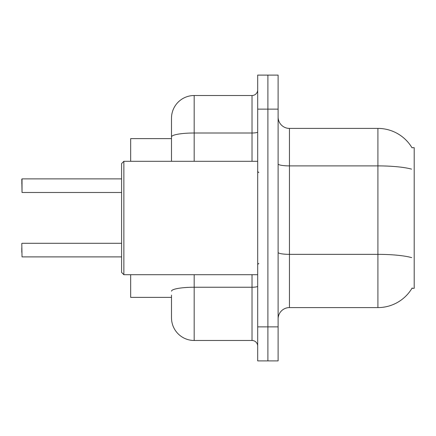 <?xml version="1.0" encoding="UTF-8"?>
<svg xmlns="http://www.w3.org/2000/svg" width="436" height="436" viewBox="0 0 436 436"><rect width="100%" height="100%" fill="white"/><g stroke="black" fill="none" stroke-linecap="round" stroke-linejoin="round"><path stroke-width="0.65" d="M412.151 287.978A39.692 39.692 0 0 1 377.908 307.593A39.692 39.692 0 0 0 411.949 288.316L414.2 288.316L414.2 147.684L411.949 147.684A39.692 39.692 0 0 0 377.908 128.407L289.45 128.407A11.341 11.341 0 0 1 278.108 117.066A11.341 11.341 0 0 0 289.45 128.407L289.45 307.593A11.341 11.341 0 0 0 278.108 318.934M171.501 158.791L171.501 130.675L171.501 138.615L130.675 138.615L130.675 161.293M171.501 297.385L130.675 297.385L130.675 274.707M267.9 326.875L267.9 360.899L278.108 360.899L278.108 326.875L267.9 326.875L267.9 360.899L257.692 360.899L257.692 326.875L267.9 326.875L267.9 109.125L267.9 326.875M257.692 326.875L257.692 75.101L267.9 75.101L267.9 109.125L267.9 75.101L278.108 75.101L278.108 326.875M411.584 169.135A39.692 6.894 180 0 0 377.908 165.893L377.908 128.407A39.692 39.692 0 0 1 412.036 147.826A39.692 39.692 0 0 0 377.908 128.407A39.692 39.692 0 0 1 411.949 147.684M411.704 257.632A39.692 6.894 180 0 0 377.908 254.352L377.908 307.593L289.45 307.593M171.501 295.118L171.501 317.8A22.683 22.683 0 0 0 194.184 340.483L252.024 340.483L252.024 274.707M257.692 75.101L267.9 75.101M171.501 161.293L171.501 118.2A22.683 22.683 0 0 1 194.184 95.517L252.024 95.517A5.668 5.668 0 0 0 257.692 89.849M257.692 346.151A5.668 5.668 0 0 0 252.024 340.483M21.8 252.362L21.8 247.828M21.8 183.414L22.029 178.88L121.6 178.88M22.029 178.88L22.029 192.483L21.8 179.109M21.8 243.517L22.029 256.891L121.6 256.891M123.868 274.707L121.6 272.435L121.6 163.565L123.868 161.293L123.868 274.707L257.692 274.707M278.108 252.384A11.341 1.967 -0 0 0 289.45 254.352L377.908 254.352L377.908 165.893L289.45 165.893A11.341 1.967 0 0 1 278.108 163.925M278.108 109.125L257.692 109.125M194.184 274.707L194.184 340.483M257.692 286.256A5.668 0.986 0 0 1 252.024 287.242L194.184 287.242A22.683 3.94 180 0 0 171.501 291.183M194.184 95.517L194.184 133.002L252.024 133.002L252.024 95.517M171.501 136.942A22.683 3.94 180 0 1 194.184 133.002L194.184 161.293M252.024 161.293L252.024 133.002A5.668 0.986 0 0 0 257.692 132.021M22.029 243.288L121.6 243.288M22.029 192.483L121.6 192.483M258.826 172.634L257.692 171.501M123.868 161.293L257.692 161.293M258.826 263.366L257.692 264.499"/></g></svg>
